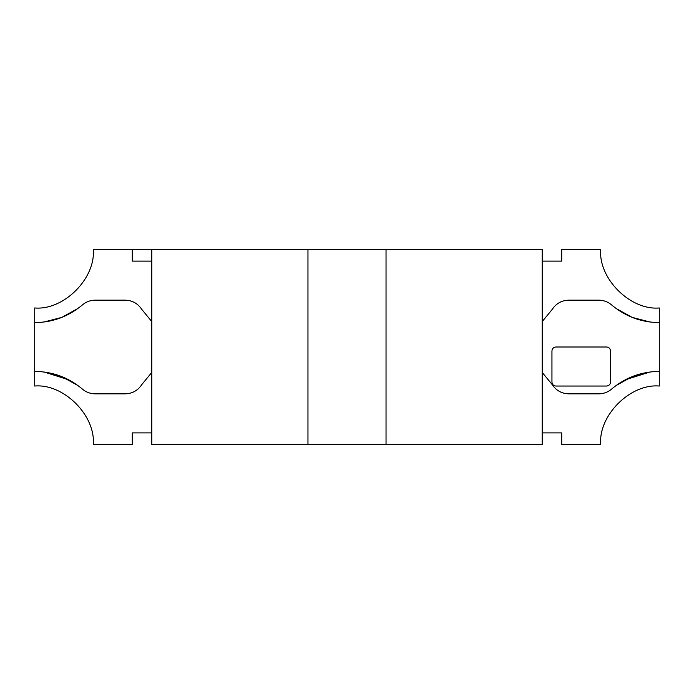 <?xml version="1.0" encoding="UTF-8"?>
<svg xmlns="http://www.w3.org/2000/svg" width="694" height="694" viewBox="0 0 694 694"><rect width="100%" height="100%" fill="white"/><g stroke="black" fill="none" stroke-linecap="round" stroke-linejoin="round"><path stroke-width="1.04" d="M561.706 444.594L561.706 432.883L542.188 432.883L561.706 432.883L561.706 444.594L600.744 444.594C598.124 415.619 630.326 383.418 659.3 386.038L659.3 371.394C641.273 371.611 625.355 377.519 611.553 389.117C625.355 377.519 641.273 371.611 659.3 371.394L659.3 386.038C630.326 383.418 598.124 415.619 600.744 444.594L561.706 444.594M568.802 393.845L598.818 393.845L568.802 393.845C561.672 393.611 556.128 390.514 552.19 384.571L542.188 372.4L552.19 384.571C556.128 390.514 561.672 393.611 568.802 393.845M655.214 371.516L652.507 371.715L655.214 371.516M616.003 385.578L632.156 376.616L650.026 371.984L625.251 379.8M611.553 389.117C607.866 392.214 603.624 393.784 598.818 393.845C603.624 393.784 607.866 392.214 611.553 389.117M93.256 249.406L132.294 249.406L132.294 261.118L151.812 261.118L132.294 261.118L132.294 249.406L93.256 249.406C95.876 278.381 63.675 310.582 34.7 307.963C63.675 310.582 95.876 278.381 93.256 249.406M34.7 322.606L34.7 307.963L34.7 322.606C52.727 322.389 68.645 316.481 82.447 304.883C68.645 316.481 52.727 322.389 34.7 322.606L34.7 386.038C63.675 383.418 95.876 415.619 93.256 444.594L132.294 444.594L132.294 432.883L151.812 432.883L132.294 432.883L132.294 444.594L93.256 444.594C95.876 415.619 63.675 383.418 34.7 386.038L34.7 371.394C52.727 371.611 68.645 377.519 82.447 389.117C68.645 377.519 52.727 371.611 34.7 371.394L34.7 322.606M38.838 322.484L41.12 322.32M41.406 322.294L38.786 322.484M77.997 308.422L61.844 317.384L43.974 322.016L48.684 321.253M49.109 321.166L58.886 318.494M59.294 318.346L61.081 317.678M62.148 317.262L63.336 316.768M63.579 316.664L68.749 314.2M125.198 300.155L95.182 300.155L125.198 300.155C132.328 300.389 137.872 303.486 141.81 309.429L151.812 321.6L141.81 309.429C137.872 303.486 132.328 300.389 125.198 300.155M82.447 304.883C86.134 301.786 90.376 300.216 95.182 300.155C90.376 300.216 86.134 301.786 82.447 304.883M598.818 300.155C603.624 300.216 607.866 301.786 611.553 304.883C625.355 316.481 641.273 322.389 659.3 322.606L659.3 307.963C630.326 310.582 598.124 278.381 600.744 249.406L561.706 249.406L561.706 261.118L542.188 261.118L561.706 261.118L561.706 249.406L600.744 249.406C598.124 278.381 630.326 310.582 659.3 307.963L659.3 322.606C641.273 322.389 625.355 316.481 611.553 304.883C607.866 301.786 603.624 300.216 598.818 300.155L568.802 300.155L598.818 300.155M542.188 321.6L552.19 309.429C556.128 303.486 561.672 300.389 568.802 300.155C561.672 300.389 556.128 303.486 552.19 309.429L542.188 321.6M645.316 321.253L650.026 322.016L632.156 317.384L616.003 308.422M625.251 314.2L630.421 316.664M630.664 316.768L631.852 317.262M632.919 317.678L634.706 318.346M635.114 318.494L637.378 319.24M637.465 319.266L644.891 321.166M151.812 372.4L141.81 384.571C137.872 390.514 132.328 393.611 125.198 393.845L95.182 393.845C90.376 393.784 86.134 392.214 82.447 389.117C86.134 392.214 90.376 393.784 95.182 393.845L125.198 393.845C132.328 393.611 137.872 390.514 141.81 384.571L151.812 372.4M38.786 371.516L41.493 371.715L38.786 371.516M68.749 379.8L43.974 371.984L61.844 376.616L77.997 385.578M606.599 347C608.95 347.252 610.252 348.553 610.503 350.904L610.503 382.134C610.252 384.485 608.95 385.786 606.599 386.038L555.851 386.038C553.5 385.786 552.198 384.485 551.947 382.134L551.947 350.904C552.198 348.553 553.5 347.252 555.851 347L606.599 347L555.851 347C553.5 347.252 552.198 348.553 551.947 350.904L551.947 382.134C552.198 384.485 553.5 385.786 555.851 386.038L606.599 386.038C608.95 385.786 610.252 384.485 610.503 382.134L610.503 350.904C610.252 348.553 608.95 347.252 606.599 347L555.851 347C553.5 347.252 552.198 348.553 551.947 350.904L551.947 382.134C552.198 384.485 553.5 385.786 555.851 386.038L606.599 386.038C608.95 385.786 610.252 384.485 610.503 382.134L610.503 350.904C610.252 348.553 608.95 347.252 606.599 347C608.95 347.252 610.252 348.553 610.503 350.904L610.503 382.134C610.252 384.485 608.95 385.786 606.599 386.038L555.851 386.038C553.5 385.786 552.198 384.485 551.947 382.134L551.947 350.904C552.198 348.553 553.5 347.252 555.851 347L606.599 347M132.294 249.406L151.812 249.406L132.294 249.406M542.188 249.406L307.963 249.406L307.963 444.594L386.038 444.594L386.038 249.406L386.038 444.594L542.188 444.594L542.188 249.406L542.188 444.594L307.963 444.594L307.963 249.406L542.188 249.406M151.812 444.594L307.963 444.594L151.812 444.594L151.812 249.406L307.963 249.406L151.812 249.406L151.812 444.594M659.3 322.606L659.3 371.394L659.3 322.606"/></g></svg>
